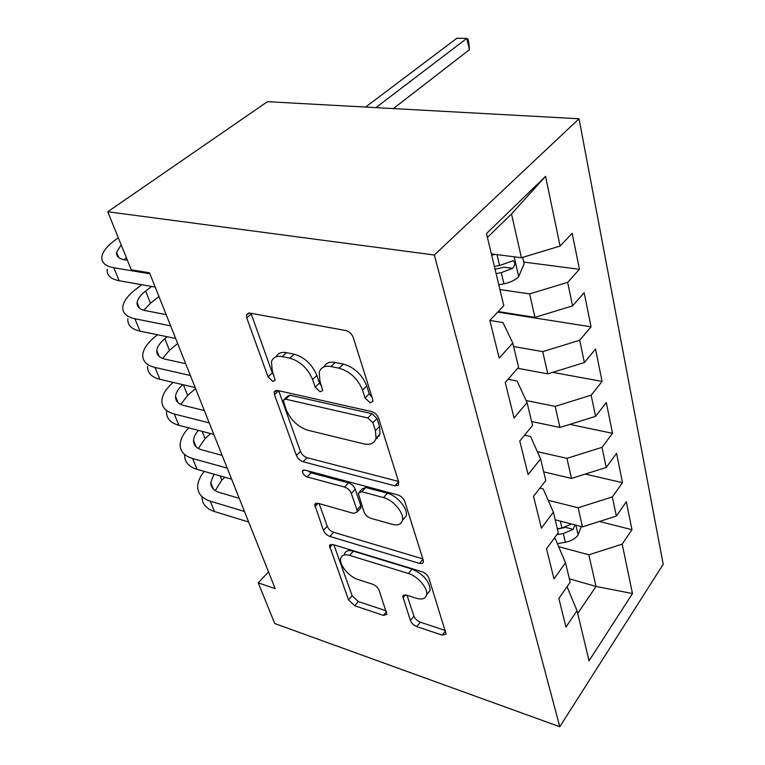 <?xml version="1.0" encoding="UTF-8"?>
<svg xmlns="http://www.w3.org/2000/svg" width="765" height="765" viewBox="0 0 765 765"><rect width="100%" height="100%" fill="white"/><g stroke="black" fill="none" stroke-linecap="round" stroke-linejoin="round"><path stroke-width="1.15" d="M370.164 402.772L372.928 401.424L372.794 399.665L353.287 337.585C351.795 333.865 349.27 331.513 345.732 330.518L249.706 313.057L246.464 314.788L246.751 317.867L268.037 376.868L272.856 381.4L275.161 380.291L272.302 370.901L271.451 361.912C272.847 357.389 276.414 355.61 282.17 356.586L289.858 358.154C300.291 361.319 307.865 368.434 312.598 379.507L315.19 387.128L320.153 391.795L322.677 390.561L319.942 381.075L319.215 372.431C320.698 367.439 324.618 365.479 330.977 366.54L339.115 368.195C350.112 371.503 357.934 378.828 362.562 390.179L365.039 397.982L370.164 402.772M410.403 620.539C411.589 623.312 413.722 625.33 416.81 626.602L442.227 635.141L446.081 633.984L428.878 578.111C427.654 575.137 425.417 573.023 422.146 571.761L332.737 544.479L329.447 545.617L348.534 599.894L354.711 605.746L383.437 615.395L386.918 614.352L379.077 590.293C377.843 587.472 375.72 585.464 372.689 584.25L358.173 579.593C349.117 576.973 338.885 564.608 340.693 558.421C341.687 555.046 344.68 554.032 349.653 555.39L408.376 573.501C417.795 576.112 428.304 588.495 426.574 594.902C425.464 598.756 422.07 599.875 416.399 598.259L406.435 595.065L402.763 596.241L410.403 620.539L413.913 616.131C415.089 618.904 417.212 620.912 420.301 622.174L445.345 630.513M275.171 588.639L149.538 272.828L131.274 269.758L107.75 211.752L434.329 255.013L559.779 726.75L274.75 623.532L258.254 582.863L275.171 588.639M394.941 485.851L398.297 485.287L398.689 482.055L378.675 418.359C377.269 414.898 374.84 412.622 371.398 411.532L277.475 390.456L274.205 391.996L274.463 394.673L296.418 455.481C297.795 458.589 300.004 460.673 303.045 461.744L394.941 485.851L398.594 481.759M404.79 501.477L423.246 560.181L423.322 562.313L422.395 563.384L419.507 563.413L329.839 536.428C326.875 535.28 324.743 533.272 323.442 530.375L314.664 504.518L317.944 503.265L353.612 513.392L357.15 512.024L356.949 509.939L351.336 493.415C349.997 490.308 347.75 488.194 344.594 487.056L307.195 476.939C304.097 475.572 302.5 473.583 302.424 470.982L304.719 470.045L397.8 494.898C401.156 496.074 403.49 498.273 404.79 501.477M434.329 255.013L579.029 118.757L663.207 564.283L559.779 726.75M523.738 262.06L579.449 269.299L572.182 233.277L560.095 246.072L545.569 176.323L486.492 233.574L503.791 305.665L489.839 320.43L499.191 358.077L512.77 343.055L518.584 367.276L505.235 382.452L514.051 417.977L527.066 402.581L532.555 425.474L519.77 441.003L528.099 474.577L540.578 458.876L545.77 480.535L533.511 496.351L541.39 528.137L553.372 512.177L558.297 532.708L546.516 548.754L553.994 578.885L565.507 562.724L570.183 582.213L558.852 598.45L565.947 627.051L577.03 610.719L567.028 586.726M579.449 269.299L567.649 282.352L572.555 305.885L534.955 317.37L498.206 311.575M497.709 312.101L591.049 326.837L584.164 292.679L572.555 305.885M591.049 326.837L579.717 340.253L584.364 362.572L547.778 373.865L517.685 368.29M552.674 372.354L602.065 381.439L595.524 349.012L584.364 362.572M602.065 381.439L591.154 395.18L595.562 416.361L559.942 427.472L531.598 421.496M569.772 424.403L612.526 433.325L606.31 402.505L595.562 416.361M612.526 433.325L602.017 447.334L606.215 467.472L571.493 478.412L543.695 471.862M585.263 474.071L622.481 482.686L616.571 453.358L606.215 467.472M622.481 482.686L612.344 496.925L616.341 516.098L582.49 526.865L555.208 519.817M599.425 521.472L631.966 529.724L626.334 501.773L616.341 516.098M631.966 529.724L622.184 544.154L632.473 593.554L589.05 660.807L577.03 610.719M554.042 538.512L555.352 538.866L565.507 562.724M569.37 578.818L596.002 586.439L588.83 554.816L558.66 546.631M622.184 544.154L588.83 554.816M632.473 593.554L596.002 586.439L577.69 613.501M539.861 488.156L543.265 488.988L553.372 512.177M582.49 526.865L578.158 507.769L548.199 500.3M612.344 496.925L578.158 507.769M524.58 435.161L530.537 436.461L540.578 458.876M571.493 478.412L566.942 458.34L537.346 451.656M602.017 447.334L566.942 458.34M507.989 379.325L517.111 381.075L527.066 402.581M559.942 427.472L555.151 406.368L526.11 400.535M591.154 395.18L555.151 406.368M489.849 320.459L502.94 322.581L512.77 343.055M547.778 373.865L542.729 351.623L513.611 346.545M579.717 340.253L542.729 351.623M534.955 317.37L529.638 293.903L499.927 289.572M567.649 282.352L529.638 293.903M268.505 571.876L258.254 582.863M107.75 211.752L267.454 101.688L579.029 118.757M560.095 246.072L521.424 257.728L511.498 213.98L487.42 237.437M521.424 257.728L491.369 253.884M545.569 176.323L511.498 213.98M377.116 438.536L376.017 438.278M372.125 397.523L369.218 393.765L366.76 385.971C362.17 374.649 354.377 367.353 343.389 364.083L339.115 368.195M324.016 366.865C325.938 362.945 329.686 361.472 335.271 362.447L343.389 364.083M276.222 356.739C277.972 353.114 281.405 351.747 286.512 352.646L294.19 354.185C304.613 357.312 312.168 364.408 316.863 375.462L319.426 383.064L321.692 386.277M250.997 313.296L272.33 372.957L273.937 375.481M274.463 394.673L278.699 390.733L300.444 451.455C301.821 454.553 304.021 456.629 307.061 457.69L398.489 481.405M372.899 422.691L367.841 417.948L285.594 399.167L283.28 400.248L286.196 409.734C290.757 420.1 298.034 426.947 308.018 430.284L363.748 443.853C370.423 445.249 374.525 443.375 376.036 438.221L375.433 430.666L372.899 422.691L376.992 418.436L371.953 413.712L367.841 417.948M284.475 399.12L287.487 396.27L289.811 395.18L371.953 413.712M375.711 439.32L380.081 433.946L379.497 426.392L375.433 430.666M376.992 418.436L379.497 426.392M422.835 558.861L333.617 532.277L329.839 536.428M319.129 503.6L327.238 526.253C328.529 529.141 330.652 531.149 333.617 532.277M359.684 509.232L360.994 507.788L360.793 505.703L355.228 489.198C353.908 486.1 351.671 483.987 348.515 482.868L311.154 472.875L307.195 476.939M308.152 470.963L311.154 472.875M392.196 524.35C397.848 525.765 401.262 524.427 402.438 520.343C404.417 513.267 393.344 499.918 383.514 497.594L361.855 491.732L358.23 493.196L364.006 511.919C365.316 514.979 367.554 517.092 370.729 518.259L392.196 524.35M402.476 520.162L406.234 515.964C408.233 508.868 397.198 495.557 387.386 493.272L383.514 497.594M359.627 491.675L362.122 488.959L365.756 487.477L387.386 493.272M407.047 595.256L413.913 616.131M426.669 594.223L430.14 590.437C429.681 581.4 423.638 574.285 412.01 569.084L408.376 573.501M344.403 554.243C345.407 550.857 348.391 549.834 353.373 551.183L412.01 569.084M333.903 544.843L352.12 595.706L358.278 601.539L386.105 610.795M495.376 254.401L491.666 255.128M522.677 257.356L524.13 263.81L518.546 276.873C515.084 280.191 510.217 282.505 503.934 283.815L498.79 284.81M496.102 273.621L501.276 272.617L512.607 268.314C515.208 265.273 515.381 262.739 513.133 260.722L499.583 265.484L494.391 266.497M512.607 268.314L504.173 267.186L495.051 269.251M393.382 108.582L469.414 49.735L466.822 38.403L456.877 38.25L365.584 107.062M375.883 107.626L466.822 38.403L467.931 39.225L468.964 43.739L469.414 49.735M118.326 237.829L115.591 239.78C107.549 245.584 102.988 251.149 101.917 256.466C101.123 262.328 105.082 266.086 113.813 267.75L149.94 273.841M107.234 269.223C106.488 275.171 110.466 279.005 119.177 280.736L155.209 287.085M127.43 260.272L124.647 259.813C118.738 258.733 116.05 256.218 116.586 252.259L121.186 244.886M124.379 259.775L126.34 257.576M117.609 254.774L116.911 255.357M141.812 284.723L135.768 289.313C128.013 295.28 123.701 301.056 122.811 306.641C122.209 312.799 126.235 316.844 134.889 318.766L170.643 325.871M127.879 318.833C127.334 325.058 131.37 329.17 140.005 331.149L175.663 338.503M166.168 314.635L145.302 310.619C139.46 309.366 136.725 306.66 137.126 302.5C137.71 298.838 140.54 295.032 145.608 291.082L151.652 286.454M143.801 310.265L150.485 303.198L158.986 296.571M137.671 303.829L137.136 304.307M379.211 436.213L378.025 436.117M157.475 334.754L155.056 336.705C147.588 342.806 143.495 348.773 142.768 354.587C142.357 361.013 146.431 365.307 154.999 367.458L190.38 375.5M147.626 366.244C147.253 372.737 151.346 377.088 159.895 379.297L195.18 387.549M185.685 363.691L165.039 359.139C159.244 357.724 156.481 354.845 156.768 350.504C157.236 346.688 159.914 342.768 164.81 338.723L167.219 336.763M162.629 358.431L169.476 350.313L177.671 343.542M173.148 382.395C166.177 388.524 162.41 394.549 161.874 400.458C161.625 407.123 165.747 411.637 174.229 413.999L209.228 422.882M166.512 411.618C166.311 418.331 170.442 422.902 178.905 425.321L213.808 434.396M204.332 410.566L183.906 405.517C178.168 403.968 175.376 400.936 175.548 396.433C175.902 392.598 178.321 388.677 182.797 384.652M180.817 404.446L187.655 395.419L195.563 388.524M188.783 427.884C183.351 433.516 180.473 439.005 180.158 444.379C180.062 451.254 184.222 455.969 192.627 458.531L227.243 468.161M184.614 455.07C184.556 461.993 188.716 466.755 197.093 469.356L231.623 479.177M222.166 455.395L201.96 449.906C196.28 448.223 193.469 445.058 193.535 440.411C193.717 437.178 195.343 433.841 198.412 430.389M198.345 448.472L205.068 438.651L210.614 433.564M581.247 526.549L578.005 535.204C575.117 538.847 570.9 541.19 565.345 542.261L557.379 543.619M571.57 524.044L561.959 528.022L557.36 528.816M556.872 534.659L563.279 533.559L573.157 529.351L574.974 524.924M573.157 529.351L565.488 527.353L557.427 529.093M204.284 471.403C200.047 476.557 197.848 481.577 197.686 486.473C197.733 493.53 201.912 498.436 210.232 501.161L244.475 511.489M201.95 496.724C202.037 503.829 206.225 508.773 214.525 511.546L248.673 522.026M239.235 498.311L219.249 492.431C213.626 490.623 210.805 487.343 210.777 482.562L213.951 474.147M215.233 490.633L221.773 480.114L224.776 477.226M221.793 454.458L221.104 455.108M366.76 385.971L362.562 390.179M335.271 362.447L330.977 366.54M319.426 383.064L315.19 387.128M316.863 375.462L312.598 379.507M294.19 354.185L289.858 358.154M286.512 352.646L282.17 356.586M272.33 372.957L268.037 376.868M251.226 314.052L246.751 317.867M369.218 393.765L365.039 397.982M307.061 457.69L303.045 461.744M300.444 451.455L296.418 455.481M289.811 395.18L285.594 399.167M422.949 559.234L419.507 563.413M327.238 526.253L323.442 530.375M318.077 503.303L314.893 506.669M360.793 505.703L356.949 509.939M355.228 489.198L351.336 493.415M348.515 482.868L344.594 487.056M365.756 487.477L361.855 491.732M405.498 594.835L402.935 597.991M353.373 551.183L349.653 555.39M386.43 611.742L383.437 615.395M358.278 601.539L354.711 605.746M352.12 595.706L348.534 599.894M332.536 544.431L329.667 547.616M445.469 630.895L442.227 635.141M420.301 622.174L416.81 626.602M518.689 276.548L514.137 256.801M499.583 265.484L497.001 254.602M503.934 283.815L501.276 272.617M113.813 267.75L119.177 280.736M134.889 318.766L140.005 331.149M145.608 291.082L150.485 303.198M154.999 367.458L159.895 379.297M164.81 338.723L169.476 350.313M174.229 413.999L178.905 425.321M183.37 384.785L187.655 395.419M192.627 458.531L197.093 469.356M202.132 431.355L205.068 438.651M578.12 534.898L575.882 525.163M561.959 528.022L560.324 521.137M565.345 542.261L563.279 533.559M210.232 501.161L214.525 511.546M220.071 475.887L221.773 480.114M248.558 313.009L246.464 314.788M275.926 390.399L274.205 391.996M380.081 433.946L376.036 438.221M315.926 503.179L314.664 504.518M360.994 507.788L357.15 512.024M303.389 469.997L302.424 470.982M406.234 515.964L402.438 520.343M403.796 594.979L402.763 596.241M430.14 590.437L426.574 594.902M330.566 544.384L329.447 545.617M512.493 260.636L513.133 260.722M116.586 252.259L118.776 257.623M137.126 302.5L139.46 308.19M156.768 350.504L159.216 356.5M175.548 396.433L178.111 402.696M193.535 440.411L196.194 446.913M210.777 482.562L213.512 489.275"/></g></svg>
